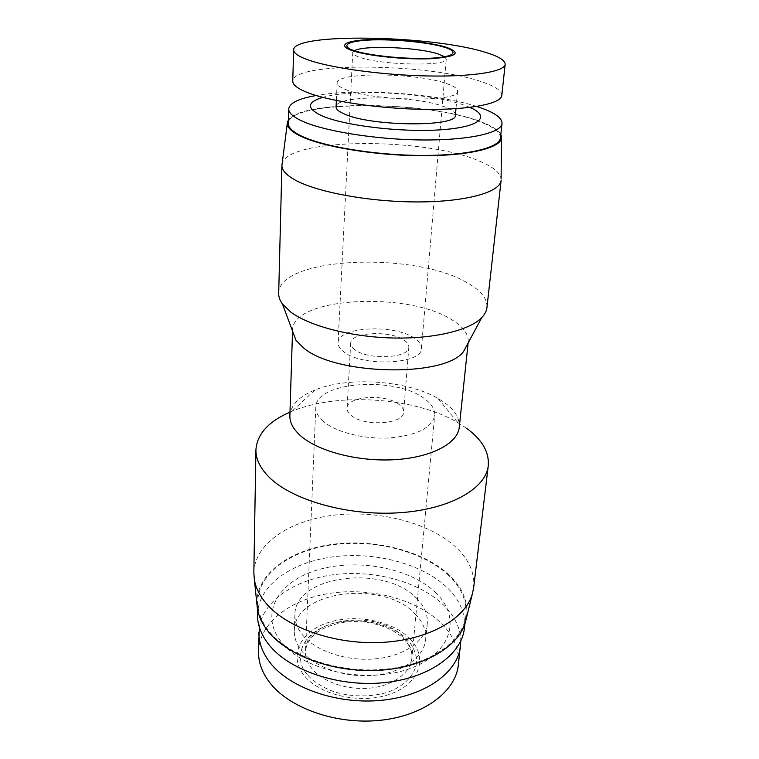 <?xml version="1.0" encoding="UTF-8"?>
<svg xmlns="http://www.w3.org/2000/svg" width="759" height="759" viewBox="0 0 759 759"><rect width="100%" height="100%" fill="white"/><g stroke="black" fill="none" stroke-linecap="round" stroke-linejoin="round"><path stroke-width="0.57" stroke-dasharray="3.79 2.85" d="M323.362 421.378C318.163 416.805 315.64 412.128 315.81 407.355C315.374 381.388 395.989 375.952 424.727 398.864C431.748 404.044 435.068 409.575 434.689 415.458C431.985 427.848 416.947 435.343 389.566 437.934C364.016 439.442 335.782 432.222 323.362 421.378M399.187 404.538C385.847 393.371 346.702 395.98 347.053 408.257C346.948 410.657 348.248 412.991 350.943 415.249C363.57 426.89 404.224 424.29 403.617 412.109C403.769 409.462 402.298 406.928 399.187 404.538M354.738 349.643C351.948 347.565 350.601 345.43 350.696 343.239C350.25 332.072 390.42 330.023 404.215 340.279C407.431 342.48 408.968 344.795 408.835 347.205C409.585 358.305 367.792 360.345 354.738 349.643M410.04 638.841C427.829 656.706 420.6 682.891 391.331 693.688C362.309 704.788 319.862 695.652 304.179 675.444C288.05 655.396 300.754 631.165 328.315 622.522C355.696 613.614 392.64 620.796 410.04 638.841M258.515 651.564C259.36 622.257 291.38 598.747 331.322 593.121C371.322 587.457 416.539 599.325 441.026 623.082C453.901 635.776 459.669 649.808 458.322 665.188M259.331 627.124C263.743 599.638 296.617 578.775 335.981 574.402C375.411 570.037 419.006 581.84 442.99 604.534C454.404 615.483 460.352 627.589 460.827 640.862M414.604 338.315C394.623 323.751 337.527 326.683 338.059 342.726C337.935 345.791 339.804 348.798 343.675 351.73C362.147 367.214 422.583 364.301 421.425 348.409C421.624 344.871 419.357 341.512 414.604 338.315M416.492 598.225C424.385 606.033 427.981 614.505 427.289 623.651C425.761 640.691 404.623 655.966 375.99 658.803C347.404 661.706 316.199 651.393 302.803 635.245C297.3 628.585 294.663 621.706 294.9 614.619C294.805 574.933 384.813 564.26 416.492 598.225M415.031 613.87C422.848 621.763 426.406 630.34 425.695 639.6C424.148 656.877 403.143 672.36 374.728 675.263C346.36 678.252 315.412 667.854 302.139 651.526C296.684 644.789 294.075 637.826 294.312 630.644C294.236 590.445 383.637 579.487 415.031 613.87M435.125 592.162C461.453 616.27 453.028 652.939 410.05 668.499C367.375 684.495 303.628 670.918 281.456 642.199C258.61 613.737 278.61 581.014 318.021 569.781C357.223 558.188 409.319 567.76 435.125 592.162M257.51 614.325C258.345 585.341 291.447 562.286 332.679 556.878C373.988 551.423 420.714 563.216 446.197 586.707C459.631 599.287 465.684 613.196 464.375 628.433M501.803 95.416C501.879 90.748 495.077 86.175 481.415 81.697C428.247 63.12 292.262 61.583 292.756 81.166M447.516 574.297C461.055 586.754 467.174 600.511 465.884 615.587C463.218 641.535 429.822 665.282 383.969 669.305C338.182 673.461 288.885 656.393 268.971 631.127C261.305 621.412 257.567 611.498 257.747 601.403C258.591 572.732 291.873 549.971 333.324 544.668C374.851 539.336 421.852 551.034 447.516 574.297M345.317 89.429C372.261 101.336 460.58 102.389 457.573 91.175C457.63 88.661 454.043 86.156 446.823 83.661C416.966 72.627 336.123 71.754 337.157 82.968C337.1 85.055 339.814 87.209 345.317 89.429M455.4 115.026C455.476 112.285 451.947 109.581 444.802 106.915C415.287 95.093 335.089 94.685 336.076 106.896M256.912 604.079C255.764 574.497 288.932 550.408 331.161 544.497C373.466 538.529 421.89 550.266 448.199 574.079C462.724 587.457 468.777 602.21 466.349 618.357M253.838 572.684C254.663 543.472 289.796 520.503 333.419 515.228C377.119 509.915 426.634 521.803 453.92 545.436C468.398 558.159 474.973 572.239 473.654 587.675M469.84 107.408L465.058 105.51C431.624 92.977 352.783 88.395 322.803 97.38M289.872 415.704C290.763 405.031 299.103 396.473 314.89 390.031C348.106 376.236 406.919 380.25 437.962 398.418L444.328 402.479C454.907 410.126 459.878 418.38 459.261 427.251M500.447 137.901C500.608 132.313 493.748 126.933 479.849 121.734C425.998 100.245 287.965 100.084 288.335 123.432M292.557 331.104L292.557 330.165C292.215 296.807 408.826 291.114 452.364 320.118C463.426 326.958 468.701 334.302 468.208 342.138L468.085 343.068M278.686 293.372C278.572 256.656 415.154 251.238 467.411 282.889C480.969 290.536 487.477 298.761 486.946 307.566M500.817 134.542C498.369 130.055 491.652 125.766 480.665 121.668C429.376 101.431 301.238 99.401 288.429 120.064M501.111 180.367L501.111 178.678C500.058 172.578 492.971 166.781 479.84 161.297C425.571 137.132 287.841 137.37 282.149 163.754M289.985 412.128L291.911 411.312C337.632 392.033 415.154 397.318 457.838 422.621L466.614 428.323M476.68 106.459C436.463 93.376 357.774 88.016 316.152 95.511M403.503 637.247C378.38 608.443 305.384 617.712 305.469 650.994C305.241 657.114 307.414 663.015 311.996 668.698C322.917 682.18 347.916 690.586 370.753 688.024C393.627 685.519 410.638 672.664 411.871 658.252C412.431 650.719 409.642 643.717 403.503 637.247M307.234 674.381C296.646 664.087 294.777 636.611 329.909 624.325C366.085 613.708 399.272 629.458 407.289 639.79C412.033 644.486 415.126 650.824 416.568 658.793C417.469 669.761 409.063 683.755 389.462 691.582C369.045 698.593 344.643 696.335 329.34 689.969C318.657 684.874 311.285 679.684 307.234 674.381M444.755 56.821L446.245 58.993C448.512 66.593 380.629 65.312 359.339 57.134C354.908 55.568 352.707 54.06 352.745 52.618L354.804 50.521M315.81 407.355L305.469 650.994C307.556 636.127 320.583 626.517 344.539 622.171C366.72 619.23 391.758 626.517 403.826 638.955C409.737 645.122 412.422 651.554 411.871 658.252L434.689 415.458M421.425 348.409L446.245 58.993L444.783 57.741C442.905 57.741 430.011 58.955 418.645 58.747C396.321 58.737 367.973 54.895 357.831 52.238C354.282 51.375 352.584 51.508 352.745 52.618L338.059 342.726M350.696 343.239L347.053 408.257M427.289 623.651L425.695 639.6M465.884 615.587L464.916 623.832M457.573 91.175L455.979 108.66M468.208 342.138L468.123 342.992M501.49 136.667L501.481 138.261M408.835 347.205L403.617 412.109M294.9 614.619L294.312 630.644M257.747 601.403L257.595 609.705M337.157 82.968L336.36 100.511M314.89 390.031L291.911 411.312M437.962 398.418L457.838 422.621M292.557 330.165L292.528 331.019M287.462 122.076L287.263 123.66"/><path stroke-width="1.14" d="M460.827 640.862L458.322 665.188C455.571 691.753 423.38 716.088 379.453 720.386C335.592 724.817 288.411 707.692 269.293 681.999C261.902 672.085 258.316 661.933 258.515 651.564L259.331 627.124M460.552 646.042C457.867 672.218 425.419 696.183 381.065 700.358C336.778 704.665 289.113 687.682 269.796 662.313C262.329 652.522 258.696 642.512 258.895 632.294M352.024 50.549C367.166 55.872 405.534 59.876 431.084 58.699C457.222 56.726 462.079 52.855 445.647 47.058C429.205 42.115 395.392 38.747 371.085 39.544C346.597 40.265 336.503 45.246 352.024 50.549M306.446 59.287C328.011 67.551 379.595 74.923 426.074 75.928C472.639 76.982 504.782 71.678 505.162 64.306C505.171 60.198 498.246 56.109 484.375 52.039C430.429 35.208 293.116 32.637 293.648 49.885C293.572 52.855 297.832 55.995 306.446 59.287M464.916 623.832L464.375 628.433C461.671 654.656 428.437 678.669 382.878 682.787C337.385 687.028 288.42 669.846 268.648 644.353C261.03 634.543 257.32 624.534 257.51 614.325L257.595 609.705M293.648 49.885L292.756 81.166C292.67 84.534 296.873 88.044 305.365 91.697C326.636 100.843 377.527 108.679 423.446 109.362C469.442 110.093 501.31 103.774 501.803 95.416L505.162 64.306M336.36 100.511L336.076 106.896C336 109.163 338.694 111.488 344.131 113.869C370.772 126.658 458.265 127.218 455.4 115.026L455.979 108.66M466.349 618.357L465.314 622.579C458.123 647.275 422.725 668.072 378.077 670.349C333.467 672.711 287.357 655.681 268.155 631.384C262.216 623.917 258.62 616.261 257.367 608.405L256.912 604.079M466.614 428.323C482.098 439.641 489.318 452.098 488.265 465.694L473.654 587.675L472.25 594.297C464.973 619.211 427.972 640.254 381.027 642.456C334.131 644.752 285.621 627.313 265.565 602.684C259.36 595.122 255.612 587.371 254.331 579.44L253.838 572.684L255.925 449.859C257.073 434.139 268.42 421.558 289.985 412.128M488.265 465.694C485.959 488.881 449.167 509.915 397.669 512.856C346.246 515.911 290.659 499.555 268.43 476.481C259.939 467.686 255.764 458.806 255.925 449.859M322.803 97.38C306.921 102.133 306.37 108.157 321.142 115.463C342.774 125.434 400.192 132.55 440.125 129.846C480.324 127.275 491.358 116.516 469.84 107.408M316.152 95.511C298.657 98.575 289.521 103.063 288.733 108.945C288.629 112.759 292.87 116.696 301.446 120.766C323.011 131.003 374.889 139.533 421.805 139.96C468.796 140.434 501.405 132.986 502.022 123.489C502.154 118.167 495.229 112.996 481.234 107.996L476.68 106.459M468.123 342.992L459.261 427.251C457.838 443.398 431.216 457.658 394.272 459.707C357.394 461.833 316.977 450.979 299.909 435.163C293.031 428.778 289.682 422.289 289.872 415.704L292.528 331.019M288.733 108.945L288.335 123.432C288.23 127.427 292.443 131.544 300.962 135.776C322.395 146.411 373.94 155.159 420.581 155.424C467.297 155.756 499.773 147.853 500.447 137.901L502.022 123.489M468.085 343.068L463.445 351.702C444.319 377.764 334.074 375.269 303.069 347.48L295.982 340.288L292.557 331.104M486.946 307.566C486.557 311.029 484.84 314.368 481.766 317.575C469.641 330.374 433.645 339.112 392.033 337.973C350.44 336.863 309.15 325.915 290.697 311.996L282.452 303.989C279.853 300.393 278.6 296.854 278.686 293.372L281.912 165.424C281.798 170.12 286.067 174.912 294.72 179.798C316.645 192.188 369.851 202.074 418.152 201.932C466.538 201.856 500.238 192.15 501.111 180.367L486.946 307.566M288.429 120.064L287.462 122.076C286.257 126.487 290.431 131.079 299.976 135.852C322.063 146.857 376.103 155.804 423.911 155.728C471.823 155.718 503.35 147.056 501.49 136.667L500.817 134.542M287.263 123.66L281.912 165.424M443.901 47.124C436.121 44.345 404.889 39.107 372.185 39.895C340.554 41.128 343.761 47.608 353.95 50.483C360.411 53.386 394.898 59.458 429.822 58.291C462.364 56.508 454.186 49.705 443.901 47.124M354.804 50.521C364.842 45.028 418.01 47.276 438.085 53.927L444.755 56.821M465.314 622.579L472.25 594.297M463.445 351.702L481.766 317.575M501.481 138.261L501.111 178.678M257.367 608.405L254.331 579.44M295.982 340.288L282.452 303.989"/></g></svg>
